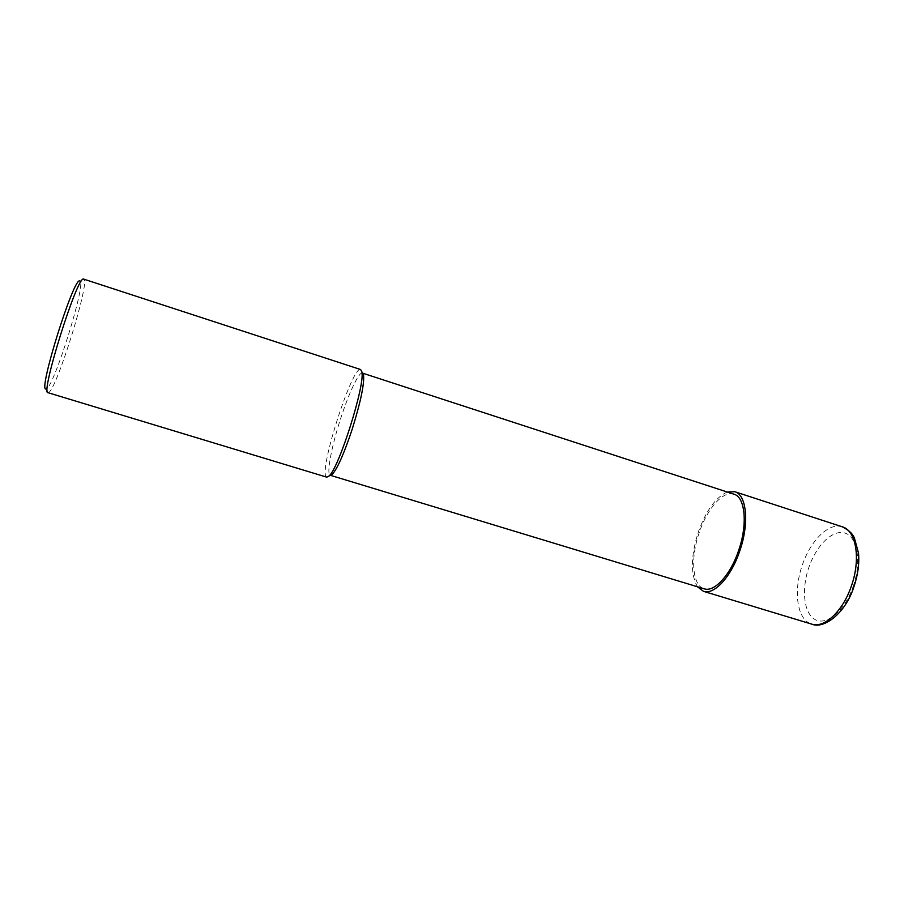 <?xml version="1.0" encoding="UTF-8"?>
<svg xmlns="http://www.w3.org/2000/svg" width="904" height="904" viewBox="0 0 904 904"><rect width="100%" height="100%" fill="white"/><g stroke="black" fill="none" stroke-linecap="round" stroke-linejoin="round"><path stroke-width="0.68" stroke-dasharray="4.52 3.39" d="M47.98 392.686L46.522 388.81C54.319 385.861 86.355 282.782 79.97 281.054L79.767 280.974M48.104 392.709L48.635 392.539C56.726 389.195 90.31 281.155 83.835 279.178L83.722 279.121M326.751 477.165L326.095 476.634C319.089 468.95 352.503 365.092 360.617 369.533M363.589 375.239L362.538 373.137M362.414 373.092L362.414 373.092C358.944 371.589 348.707 393.443 340.492 419.072C332.062 444.915 326.796 471.244 329.644 474.792L330.367 475.301M733.935 494.183C723.223 490.33 707.256 508.523 699.346 532.253C690.317 557.734 692.215 585.645 704.159 588.798M727.291 492.013C715.776 497.211 706.148 510.477 698.385 531.801C690.735 556.039 690.419 574.368 697.47 586.764M842.347 526.829C829.07 522.128 810.707 540.253 802.492 564.638C793.011 590.787 796.989 620.133 811.724 624.122M853.105 586.707C861.67 562.638 857.636 537.349 845.432 533.213C833.341 528.727 816.662 544.762 809.001 566.989C801.181 589.148 803.712 613.556 815.193 619.602C826.538 625.986 844.72 610.844 853.105 586.707M79.97 281.054L83.835 279.178"/><path stroke-width="1.36" d="M79.767 280.974C73.868 276.488 37.742 392.076 46.002 388.957M83.631 279.099C77.767 274.161 39.968 394.562 47.98 392.686L326.751 477.165L328.999 476.035C338.989 468.204 365.521 383.895 361.826 371.759L360.617 369.533L83.631 279.099M330.367 475.301L332.446 474.193C337.621 468.159 344.175 453.277 352.085 429.547C360.504 402.596 364.335 384.494 363.589 375.239L361.826 371.759M330.356 475.312L704.159 588.798C714.205 592.47 730.274 575.306 738.489 550.886C747.902 524.478 745.246 497.019 733.935 494.183L362.538 373.137M697.47 586.764L703.47 591.318C714.024 595.182 730.952 577.147 739.608 551.417C749.518 523.586 746.704 494.703 734.816 491.719L727.291 492.013M842.347 526.829C851.206 531.462 852.63 534.772 854.325 537.699L858.54 553.214C859.421 564.006 857.839 575.317 853.794 587.125C845.545 612.991 824.007 629.523 811.724 624.122C824.154 628.529 842.664 611.533 851.218 586.459C861.083 559.373 856.246 530.49 842.347 526.829L734.816 491.719M332.446 474.193L328.999 476.035M811.724 624.122L703.47 591.318"/></g></svg>
